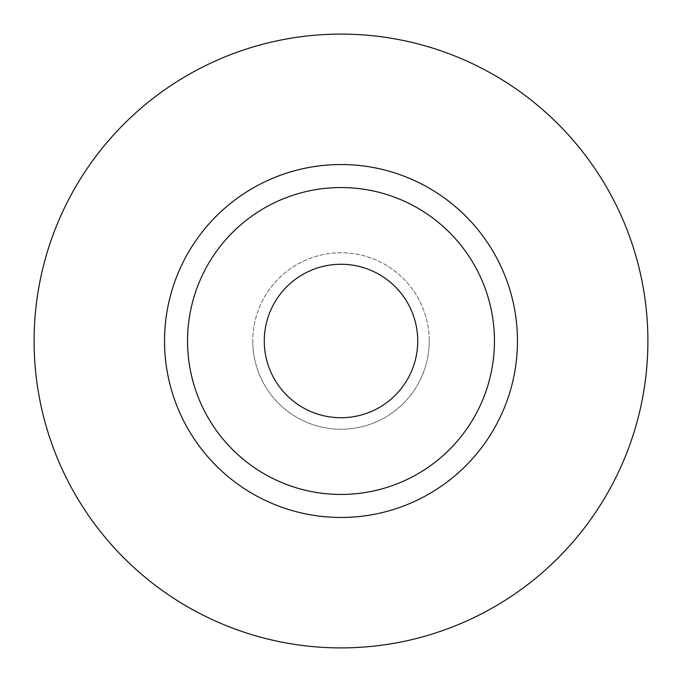 <?xml version="1.0" encoding="UTF-8"?>
<svg xmlns="http://www.w3.org/2000/svg" width="682" height="682" viewBox="0 0 682 682"><rect width="100%" height="100%" fill="white"/><g stroke="black" fill="none" stroke-linecap="round" stroke-linejoin="round"><path stroke-width="0.51" stroke-dasharray="3.41 2.56" d="M264.275 341A76.725 76.725 0 0 0 341 417.725A76.725 76.725 0 0 0 417.725 341A76.725 76.725 0 0 0 341 264.275A76.725 76.725 0 0 0 264.275 341M429.234 341A88.234 88.234 0 0 1 341 429.234A88.234 88.234 0 0 1 252.766 341A88.234 88.234 0 0 0 341 429.234A88.234 88.234 0 0 0 429.234 341A88.234 88.234 0 0 0 341 252.766A88.234 88.234 0 0 0 252.766 341A88.234 88.234 0 0 1 341 252.766A88.234 88.234 0 0 1 429.234 341M187.55 341A153.45 153.45 0 0 0 341 494.45A153.45 153.45 0 0 0 494.45 341A153.45 153.45 0 0 0 341 187.55A153.45 153.45 0 0 0 187.55 341A153.45 153.45 0 0 1 341 187.55A153.45 153.45 0 0 1 494.45 341M647.9 341A306.9 306.9 0 0 0 341 34.1A306.9 306.9 0 0 0 34.1 341A306.9 306.9 0 0 0 341 647.9A306.9 306.9 0 0 0 647.9 341"/><path stroke-width="1.02" d="M264.275 341A76.725 76.725 0 0 0 341 417.725A76.725 76.725 0 0 0 417.725 341A76.725 76.725 0 0 0 341 264.275A76.725 76.725 0 0 0 264.275 341M494.45 341A153.45 153.45 0 0 0 341 187.55A153.45 153.45 0 0 0 187.55 341A153.45 153.45 0 0 0 341 494.45A153.45 153.45 0 0 0 494.45 341M647.9 341A306.9 306.9 0 0 0 341 34.1A306.9 306.9 0 0 0 34.1 341A306.9 306.9 0 0 0 341 647.9A306.9 306.9 0 0 0 647.9 341M517.467 341A176.468 176.468 0 0 1 341 517.467A176.468 176.468 0 0 1 164.532 341A176.468 176.468 0 0 1 341 164.532A176.468 176.468 0 0 1 517.467 341"/></g></svg>
